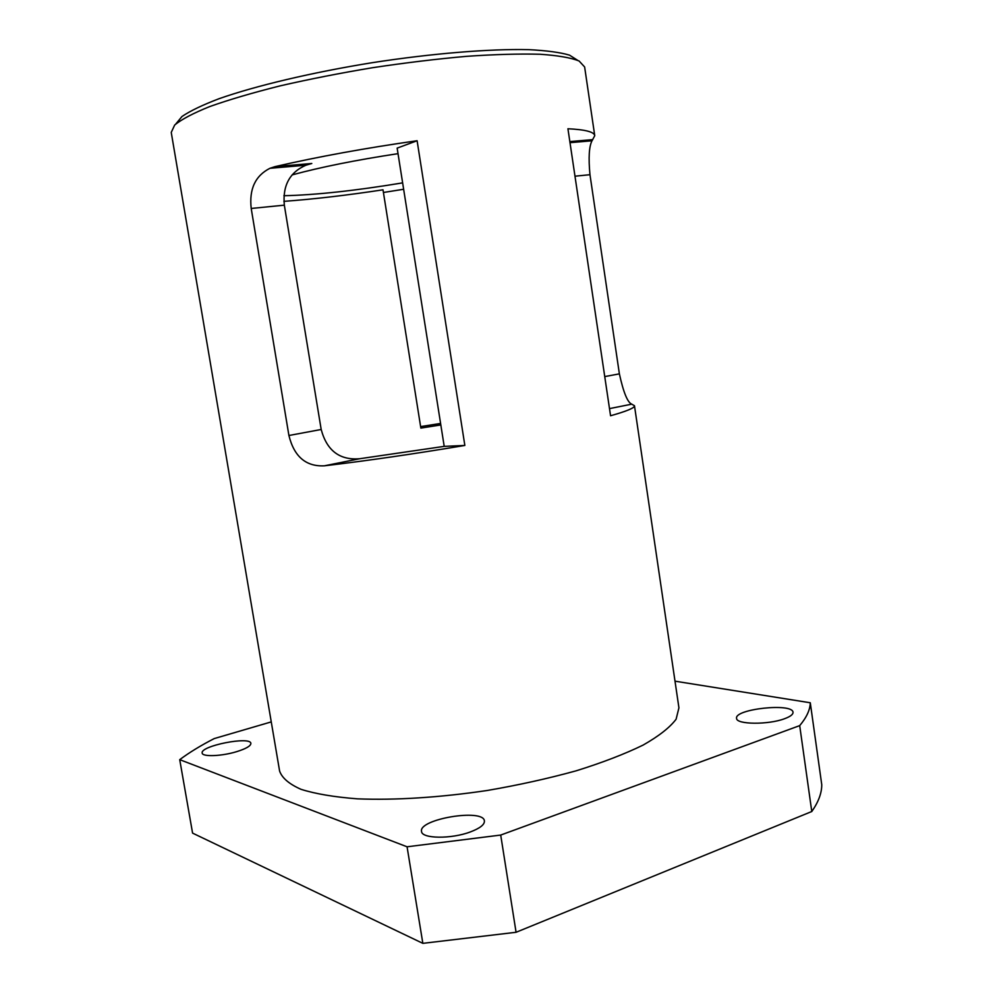 <?xml version="1.0" encoding="UTF-8"?>
<svg xmlns="http://www.w3.org/2000/svg" width="993" height="993" viewBox="0 0 993 993"><rect width="100%" height="100%" fill="white"/><g stroke="black" fill="none" stroke-linecap="round" stroke-linejoin="round"><path stroke-width="1.49" d="M283.899 201.356C313.788 199.159 346.818 195.311 383 189.812L420.858 428.095L440.83 424.942M302.381 165.521L311.802 163.485L305.894 165.223C289.683 172.323 282.496 185.641 284.333 205.166L321.186 429.485C326.846 450.673 339.705 460.417 359.764 458.716L444.206 446.366L397.15 148.118L417.11 140.733L464.848 445.447C414.242 453.913 367.41 460.715 324.326 465.829C305.931 466.698 294.127 456.594 288.913 435.505L251.204 208.468C249.044 189.154 255.275 175.761 269.922 168.301L275.123 166.601C318.145 156.708 365.474 148.094 417.11 140.733M577.641 60.3L569.51 55.136C560.114 52.368 546.498 50.544 528.698 49.65C489.884 48.731 432.265 53.386 372.077 62.708C311.963 72.439 255.722 85.808 219.093 98.692C202.435 105.035 190.06 110.98 181.967 116.516L175.835 123.939M634.477 405.74L678.927 707.823L676.109 719.205C669.89 727.484 658.893 736.098 643.129 745.073C624.709 754.047 602.391 762.624 576.188 770.804C548.235 778.512 518.619 785.078 487.34 790.465C440.271 797.503 394.817 800.37 357.53 798.844C334.405 797.069 315.563 793.904 301.016 789.323C289.186 784.098 282.049 778.015 279.604 771.065L171.243 132.429L174.669 125.044C181.446 119.408 193.176 113.227 209.846 106.524C229.271 99.635 252.718 92.746 280.175 85.857C309.419 79.155 340.314 73.085 372.859 67.661C405.504 62.758 436.759 58.984 466.648 56.328C494.886 54.392 519.314 53.696 539.919 54.243C557.843 55.471 570.901 57.718 579.093 60.995L584.629 66.965L594.745 135.706L591.989 140.807C589.06 146.48 588.377 157.788 589.966 174.706L619.384 373.864C623.443 392.409 627.564 402.5 631.747 404.163L634.477 405.74C634.862 407.825 626.893 411.164 610.558 415.757L567.934 128.755C585.336 129.611 594.273 131.92 594.745 135.706M403.642 189.266L383.422 192.481M420.61 426.605L440.594 423.452M464.848 445.447L444.206 446.366M398.032 153.654C356.102 160.022 320.776 167.109 292.079 174.917M283.899 195.72C315.538 195.013 355.109 190.73 402.637 182.873M470.285 831.96C451.12 839.222 421.64 838.775 421.541 831.439C418.289 819.064 483.653 808.19 484.41 820.963C484.634 824.649 479.929 828.311 470.285 831.96M784.631 718.696C768.433 724.927 736.247 724.58 736.595 718.386C734.001 709.064 792.699 702.622 793.01 712.279C793.171 714.426 790.378 716.561 784.631 718.696M236.768 751.627C221.799 756.269 202.212 757.026 202.187 753.042C199.978 745.892 250.695 735.912 250.869 743.409C250.832 745.942 246.127 748.685 236.768 751.627M179.721 759.657L407.068 846.793L422.844 943.35L192.58 833.115L179.721 759.657C189.353 752.483 200.859 745.445 214.227 738.581L271.263 721.899M500.708 835.063L799.7 725.622L811.778 811.517L516.075 932.278L500.708 835.063L407.068 846.793M811.778 811.517C818.443 802.034 821.77 793.097 821.757 784.718L810.288 702.771L675.004 681.173M810.288 702.771C810.114 709.834 806.577 717.455 799.7 725.622M516.075 932.278L422.844 943.35M321.186 429.485L288.913 435.505M359.764 458.716L324.326 465.829M311.802 163.485L275.123 166.601M284.333 205.166L251.204 208.468M609.491 408.619L631.747 404.163M604.737 376.595L619.384 373.864M574.984 176.195L589.966 174.706M569.833 141.577L592.784 139.628M269.947 168.289L305.894 165.223M569.994 142.669L591.989 140.795"/></g></svg>

